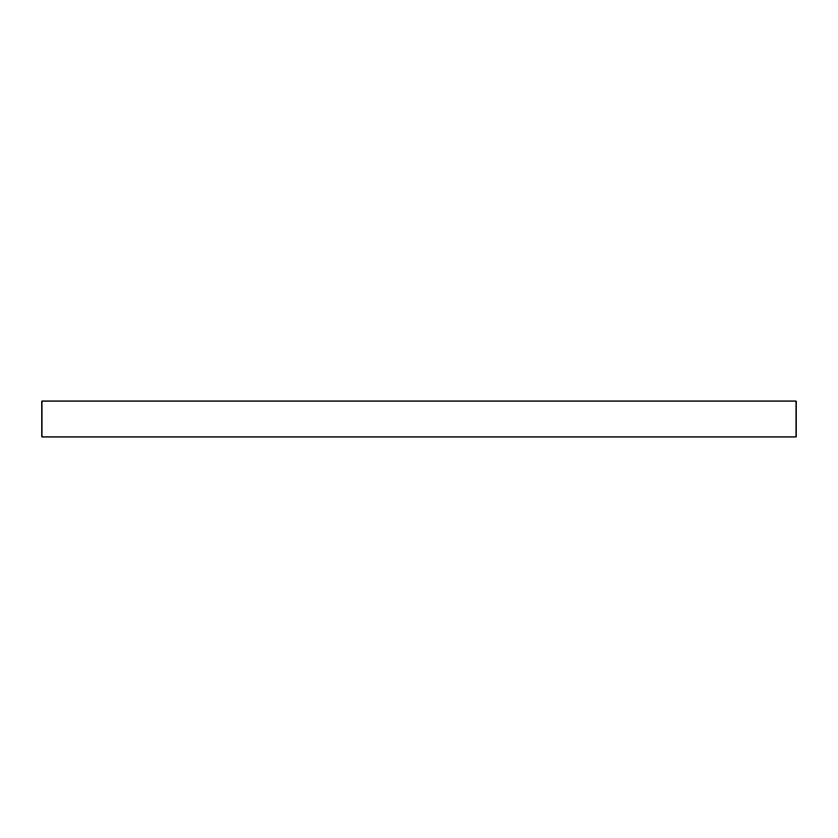 <?xml version="1.0" encoding="UTF-8"?>
<svg xmlns="http://www.w3.org/2000/svg" width="838" height="838" viewBox="0 0 838 838"><rect width="100%" height="100%" fill="white"/><g stroke="black" fill="none" stroke-linecap="round" stroke-linejoin="round"><path stroke-width="1.26" d="M419 401.046L796.1 401.046L796.1 436.954L41.9 436.954L41.9 401.046L419 401.046"/></g></svg>

